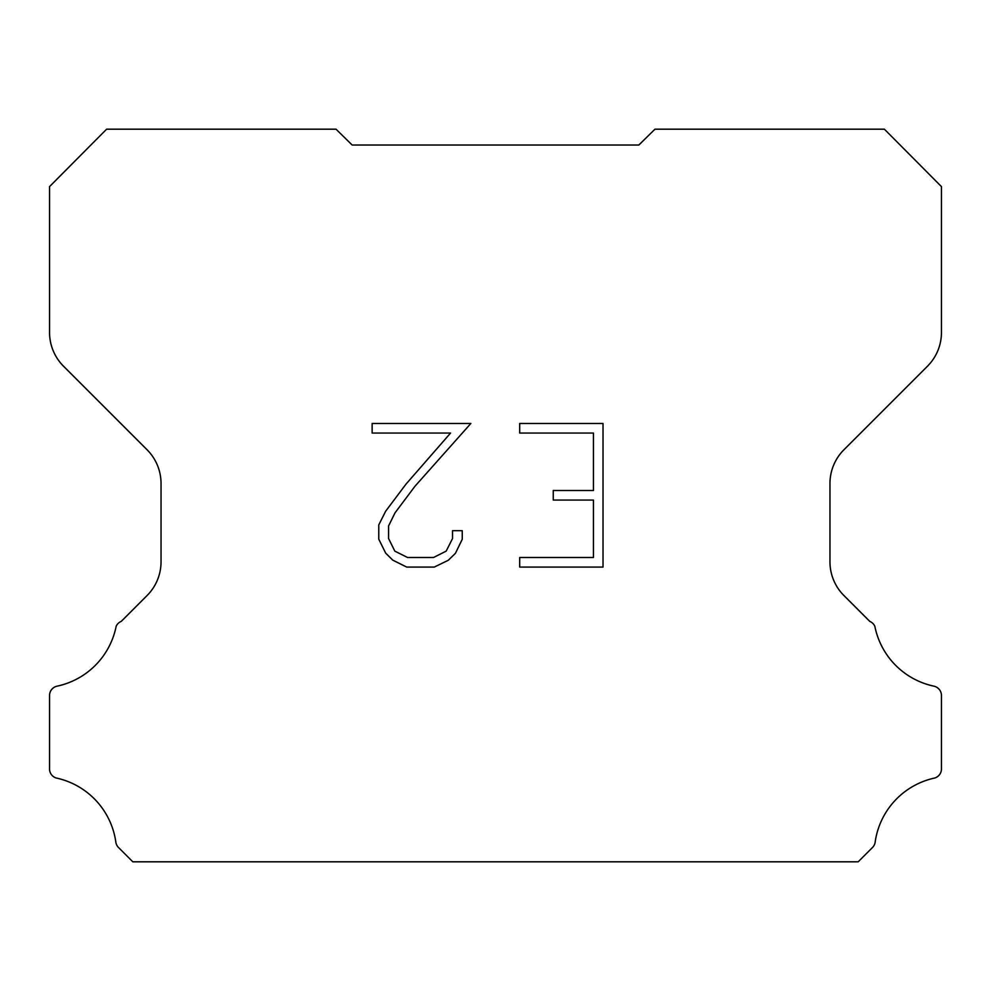 <?xml version="1.0" encoding="UTF-8"?>
<svg xmlns="http://www.w3.org/2000/svg" width="991" height="991" viewBox="0 0 991 991"><rect width="100%" height="100%" fill="white"/><g stroke="black" fill="none" stroke-linecap="round" stroke-linejoin="round"><path stroke-width="1.49" d="M593.448 557.499L593.448 500.071L553.251 500.071L553.251 490.495L593.448 490.495L593.448 433.055L519.693 433.055L519.693 423.479L603.024 423.479L603.024 567.075L519.693 567.075L519.693 557.499L593.448 557.499M462.252 530.668L462.252 539.277L455.426 553.3L448.316 560.262L434.293 567.075L406.719 567.075L392.783 560.15L385.685 553.151L378.76 539.129L378.76 524.92L385.685 511.183L405.976 484.165L450.558 433.055L372.133 433.055L372.133 423.479L470.849 423.479L414.944 486.284L395.037 512.818L388.583 525.924L388.583 538.534L394.839 551.157L407.561 557.499L433.55 557.499L446.173 551.132L452.528 538.534L452.528 530.668L462.252 530.668M352.164 145.033L336.036 129.189L106.619 129.189L49.55 186.605L49.55 332.456A47.779 47.779 0 0 0 63.548 366.236L147.04 449.728A47.779 47.779 0 0 1 161.037 483.521L161.037 561.798A47.779 47.779 0 0 1 147.04 595.579L121.236 621.394A9.551 9.551 0 0 0 116.158 626.287A76.443 76.443 0 0 1 57.119 686.156A9.551 9.551 0 0 0 49.55 695.509L49.55 768.471A9.551 9.551 0 0 0 56.066 777.972A76.443 76.443 0 0 1 115.811 841.916A9.551 9.551 0 0 0 118.486 847.491L132.806 861.811L858.194 861.811L872.514 847.491A9.551 9.551 0 0 0 875.189 841.916A76.443 76.443 0 0 1 934.934 777.972A9.551 9.551 0 0 0 941.45 768.471L941.45 695.509A9.551 9.551 0 0 0 933.881 686.156A76.443 76.443 0 0 1 874.842 626.287A9.551 9.551 0 0 0 869.764 621.394L843.96 595.579A47.779 47.779 0 0 1 829.962 561.798L829.962 483.521A47.779 47.779 0 0 1 843.96 449.728L927.452 366.236A47.779 47.779 0 0 0 941.45 332.456L941.45 186.605L884.381 129.189L654.964 129.189L638.836 145.033L352.164 145.033"/></g></svg>
